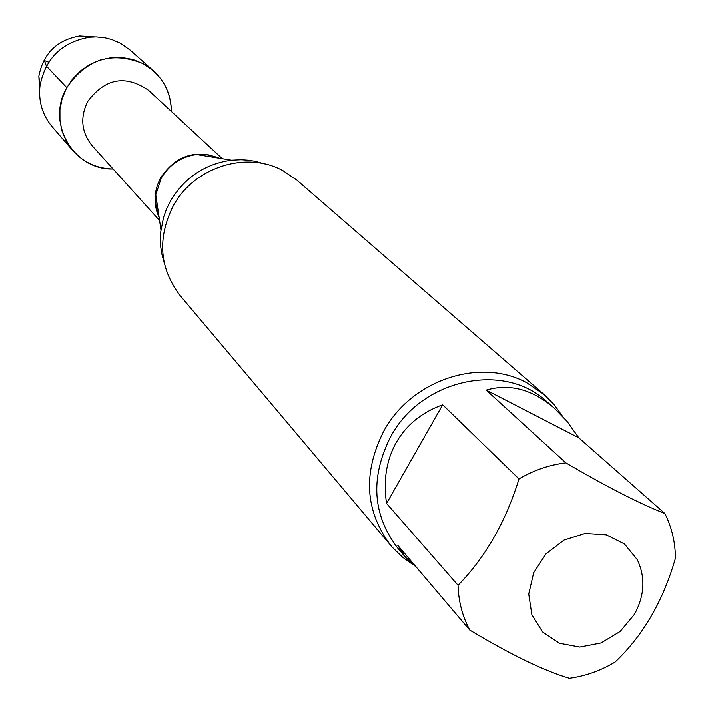 <?xml version="1.0" encoding="UTF-8"?>
<svg xmlns="http://www.w3.org/2000/svg" width="714" height="714" viewBox="0 0 714 714"><rect width="100%" height="100%" fill="white"/><g stroke="black" fill="none" stroke-linecap="round" stroke-linejoin="round"><path stroke-width="1.07" d="M578.795 437.807L486.225 390.112L565.872 462.877C607.114 487.002 640.101 503.87 664.841 513.464L578.795 437.807L567.068 421.367L553.877 407.783C531.992 389.21 509.439 383.32 486.225 390.112M664.841 513.464C671.767 527.253 675.31 542.14 675.471 558.125C663.297 600.795 643.171 635.451 615.102 662.083C600.688 670.696 585.444 676.104 569.344 678.3C543.854 670.705 510.662 654.631 469.776 630.087L397.734 545.291L405.4 557.188L416.914 567.862M442.689 404.793L386.56 503.45L458.04 585.275C485.368 557.402 505.69 521.952 519.007 478.924L442.689 404.793C421.938 412.255 406.462 424.812 396.261 442.439C386.345 460.244 383.115 480.576 386.56 503.45M634.46 614.308L620.127 631.515L601.036 642.966L579.813 647.08L559.383 643.252L542.613 631.97L531.876 614.763L528.735 594.03L533.679 572.699L546.031 553.814L564.042 540.07L585.132 533.438L606.293 534.831L624.518 544.006L637.263 559.624C645.608 577.323 644.671 595.556 634.46 614.308M72.721 150.511C83.431 162.39 96.89 168.549 113.089 168.968C73.364 170.2 45.883 122.728 66.768 87.626C86.448 58.896 111.911 50.908 143.157 63.653C161.364 74.274 170.771 90.214 171.387 111.473C171.19 95.274 165.229 81.735 153.492 70.856L130.1 50.034L120.104 43.063L111.866 39.538L105.324 37.842L96.319 36.887L89.5 37.182C61.797 42.126 45.277 58.414 39.948 86.046C38.377 101.54 42.465 115.132 52.229 126.824L72.721 150.511L66.482 141.604L62.172 131.563L59.949 120.791L59.922 109.706L62.091 98.746L66.375 88.349L72.605 78.933L80.539 70.873L89.857 64.483L100.183 60.021L111.116 57.655L122.21 57.495L133.036 59.521L143.157 63.653L153.492 70.856M164.193 262.788L161.757 253.657L160.704 246.589L160.677 232.202L163.577 217.252L166.487 209.148L170.28 201.366C184.337 177.688 204.766 163.961 231.55 160.168L241.171 159.713L248.338 160.177L255.389 161.319L264.483 163.89M412.469 564.301L402.571 557.215L392.37 547.352L180.169 295.623C159.481 268.419 157.116 238.628 173.065 206.248C193.726 167.147 246.625 150.324 283.199 170.807L297.095 180.312L544.318 394.672L554.064 404.543L562.177 415.807M391.049 545.808C364.961 511.394 362.569 473.096 383.864 430.935C411.442 379.964 480.201 357.089 526.709 382.722L544.318 394.672M519.007 478.924C533.831 470.205 549.45 464.85 565.872 462.877M469.776 630.087C462.44 616.423 458.531 601.483 458.04 585.275M39.573 91.133L38.851 76.219C43.233 53.443 56.852 40.02 79.691 35.95L94.587 36.887M48.722 62.18L44.429 60.556L46.374 66.09L66.768 87.626M159.579 220.546L92.276 145.879C81.405 132.429 79.87 117.64 87.661 101.522C105.119 78.245 125.432 74.515 148.592 90.339L222.313 158.678M159.142 217.618C153.224 204.382 153.742 191.066 160.704 177.67C175.805 155.581 195.368 149.092 219.385 158.205L208.292 154.813L196.555 154.527L208.256 154.786L219.136 158.169M159.142 217.591L156.179 208.113L155.491 198.099L155.786 194.735L161.168 178.295C169.272 164.631 181.061 156.705 196.555 154.527L231.55 160.168M405.4 557.188L397.805 548.218C372.36 514.803 370.004 477.577 390.736 436.557C421.251 379.259 503.62 361.248 546.629 401.464L553.877 407.783M160.936 229.801L155.786 194.735L155.884 206.435L159.106 217.359M38.851 76.219L39.948 86.046M79.691 35.95L89.5 37.182"/></g></svg>
